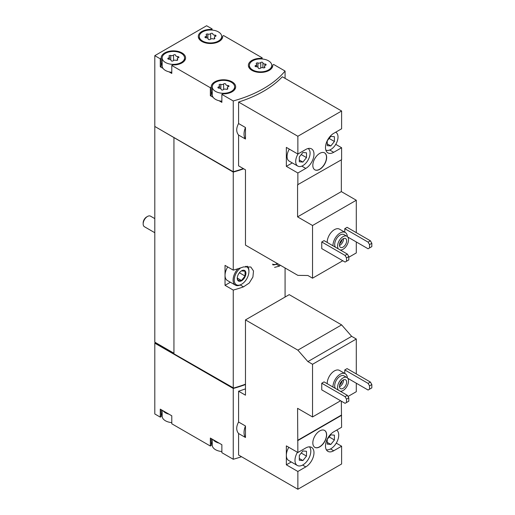 <?xml version="1.0" encoding="UTF-8"?>
<svg xmlns="http://www.w3.org/2000/svg" width="515" height="515" viewBox="0 0 515 515"><rect width="100%" height="100%" fill="white"/><g stroke="black" fill="none" stroke-linecap="round" stroke-linejoin="round"><path stroke-width="0.77" d="M297.863 489.25L297.863 471.47L305.775 466.899A11.6 6.701 -60 0 0 313.358 456.676A11.6 6.701 -60 0 0 311.575 447.381A11.6 6.701 -60 0 0 305.775 447.953L297.863 452.524L297.573 408.318L312.541 416.957L312.541 364.279L307.893 361.594L297.863 350.149L245.475 319.905L245.475 395.185L238.587 391.213L238.587 422.017L245.475 425.995L245.475 437.505L238.587 433.533L238.587 455.028L297.863 489.25L341.612 463.989L341.612 446.209L336.269 443.125M356.296 373.916L356.296 339.018L351.648 336.334L341.612 324.888L289.224 294.644L245.475 319.905M348.018 396.473L356.296 391.696L356.296 383.224M341.612 446.209L333.701 450.78A11.6 6.701 -60 0 1 327.894 451.352A11.6 6.701 -60 0 1 326.117 442.057A11.6 6.701 -60 0 1 333.701 431.834L341.612 427.263L341.329 401.172M297.863 452.524L286.346 445.874L286.346 464.82L297.863 471.47M327.225 383.727A10.178 5.877 -60 0 1 331.531 373.291A10.178 5.877 -60 0 1 339.507 370.42L345.262 373.742A10.178 5.877 -60 0 1 347.355 377.836M321.753 383.224L321.753 389.868L345.069 403.329L348.81 401.172L348.81 397.844L347.374 395.353L324.057 381.892L321.753 383.224L345.069 396.685L347.374 395.353M312.541 364.279L356.296 339.018M312.541 416.957L340.608 400.754M347.773 378.3L368.096 390.035L369.532 389.205L369.532 385.883L368.096 383.385L344.78 369.925L344.78 373.465M344.78 369.925L347.084 368.598L370.401 382.059L371.836 384.551L369.532 385.883M319.738 446.872A9.772 5.639 -60 0 1 314.852 447.355A9.772 5.639 -60 0 1 314.852 436.076A9.772 5.639 -60 0 1 324.624 430.437A9.772 5.639 -60 0 1 326.117 438.265A9.772 5.639 -60 0 1 319.738 446.872M297.863 440.557L341.612 415.296M163.062 410.758A11.195 6.463 0 0 0 168.991 414.182L160.268 409.148L160.268 417.124L154.803 413.97L154.803 343.17L233.256 388.465A109.914 63.454 0 0 0 245.475 384.531M233.256 388.465L233.256 459.264A109.914 63.454 0 0 0 241.529 456.728M238.587 422.017C236.102 426.613 236.102 430.45 238.587 433.533M245.475 388.851A109.914 63.454 180 0 1 238.587 391.213M327.225 242.462A10.178 5.877 -60 0 1 331.531 232.027A10.178 5.877 -60 0 1 339.507 229.156L345.262 232.484A10.178 5.877 -60 0 1 347.355 236.572M321.753 241.96L321.753 248.61L345.069 262.071L348.81 259.908L348.81 256.586L347.374 254.095L324.057 240.634L321.753 241.96L345.069 255.421L347.374 254.095M348.81 257.249L356.296 252.929L356.296 241.96M356.296 232.651L356.296 200.245L341.329 191.606L341.329 159.862M297.863 154.049L286.346 147.399L286.346 166.345L297.863 172.995L305.775 168.424A11.6 6.701 -60 0 0 313.358 158.202A11.6 6.701 -60 0 0 311.575 148.899A11.6 6.701 -60 0 0 305.775 149.479L297.863 154.049L297.863 136.263L238.587 102.041L238.587 123.542L245.475 127.514L245.475 139.031L238.587 135.059L238.587 165.862L245.475 169.834L245.475 245.121L297.863 275.364L307.893 275.506L312.541 278.19L312.541 225.506L356.296 200.245M312.541 278.19L342.765 260.738M347.773 237.042L368.096 248.777L369.532 247.94L369.532 244.619L368.096 242.127L344.78 228.666L344.78 232.201M344.78 228.666L347.084 227.334L370.401 240.795L371.836 243.292L369.532 244.619M312.541 225.506L297.573 216.867L297.573 184.788L341.612 159.695L341.612 147.734L335.761 144.355M341.612 147.734L333.701 152.305A11.6 6.701 -60 0 1 327.894 152.878A11.6 6.701 -60 0 1 326.117 143.582A11.6 6.701 -60 0 1 333.701 133.359L341.612 128.789L341.612 111.002L282.342 76.78A109.914 63.454 180 0 1 238.587 102.041M297.863 184.956L297.863 172.995M319.738 169.338A9.772 5.639 -60 0 1 314.852 169.821A9.772 5.639 -60 0 1 314.852 158.536A9.772 5.639 -60 0 1 324.624 152.897A9.772 5.639 -60 0 1 326.117 160.725A9.772 5.639 -60 0 1 319.738 169.338M297.863 136.263L341.612 111.002M212.083 30.07L212.083 28.904L206.612 25.75L154.803 55.665L160.268 58.819L160.268 66.796L163.062 68.411A11.195 6.463 0 0 0 165.45 70.452A11.195 6.463 0 0 0 168.991 71.836L171.785 73.445L171.785 65.469L210.358 87.737L210.358 95.713L213.152 97.329A11.195 6.463 0 0 0 215.534 99.369A11.195 6.463 0 0 0 219.075 100.747L221.868 102.363L221.868 94.387L233.256 100.959L233.256 171.759A109.914 63.454 0 0 0 243.325 168.598M233.256 100.959A109.914 63.454 0 0 0 285.072 71.044L285.072 78.357M238.587 123.542C236.102 128.138 236.102 131.975 238.587 135.059M162.173 410.249L162.173 416.21A11.195 6.463 0 0 0 165.45 420.781A11.195 6.463 0 0 0 168.991 422.158A11.195 6.463 0 0 0 171.785 422.609M212.257 439.16L212.257 445.127A11.195 6.463 0 0 0 215.534 449.698A11.195 6.463 0 0 0 219.075 451.076A11.195 6.463 0 0 0 221.868 451.526M165.45 62.476A11.195 6.463 0 0 0 177.649 63.879A11.195 6.463 0 0 0 184.563 57.905A11.195 6.463 0 0 0 173.368 51.442A11.195 6.463 0 0 0 162.173 57.905A11.195 6.463 0 0 0 165.45 62.476M175.686 55.382A1.139 0.657 0 0 0 175.686 55.363A1.139 0.657 0 0 0 174.83 54.725A1.139 0.657 0 0 0 173.542 55.053A1.996 1.152 0 0 1 170.742 55.485A1.139 0.657 0 0 0 169.59 55.472A1.139 0.657 0 0 0 169.004 56.045A1.139 0.657 0 0 0 169.171 56.392A1.996 1.152 0 0 1 169.467 56.998A1.996 1.152 0 0 1 168.424 58.008A1.139 0.657 0 0 0 167.826 58.588A1.139 0.657 0 0 0 168.997 59.244A1.996 1.152 0 0 1 171.051 60.397A1.996 1.152 0 0 1 171.051 60.429A1.139 0.657 0 0 0 171.051 60.448A1.139 0.657 0 0 0 171.907 61.085A1.139 0.657 0 0 0 173.188 60.764A1.996 1.152 0 0 1 175.995 60.326A1.139 0.657 0 0 0 177.147 60.345A1.139 0.657 0 0 0 177.733 59.766A1.139 0.657 0 0 0 177.559 59.425A1.996 1.152 0 0 1 177.263 58.819A1.996 1.152 0 0 1 178.312 57.802A1.139 0.657 0 0 0 178.911 57.223A1.139 0.657 0 0 0 177.739 56.566A1.996 1.152 0 0 1 175.686 55.414A1.996 1.152 0 0 1 175.686 55.382M202.582 41.039A11.195 6.463 0 0 0 214.781 42.442A11.195 6.463 0 0 0 221.695 36.468A11.195 6.463 0 0 0 210.5 30.005A11.195 6.463 0 0 0 199.305 36.468A11.195 6.463 0 0 0 202.582 41.039M212.817 33.945A1.139 0.657 0 0 0 212.817 33.926A1.139 0.657 0 0 0 211.961 33.288A1.139 0.657 0 0 0 210.674 33.617A1.996 1.152 0 0 1 207.873 34.048A1.139 0.657 0 0 0 206.721 34.035A1.139 0.657 0 0 0 206.135 34.608A1.139 0.657 0 0 0 206.303 34.956A1.996 1.152 0 0 1 206.605 35.561A1.996 1.152 0 0 1 205.556 36.571A1.139 0.657 0 0 0 204.957 37.151A1.139 0.657 0 0 0 206.129 37.807A1.996 1.152 0 0 1 208.182 38.96A1.996 1.152 0 0 1 208.182 38.992A1.139 0.657 0 0 0 208.182 39.011A1.139 0.657 0 0 0 209.039 39.649A1.139 0.657 0 0 0 210.326 39.327A1.996 1.152 0 0 1 213.126 38.889A1.139 0.657 0 0 0 214.279 38.902A1.139 0.657 0 0 0 214.864 38.329A1.139 0.657 0 0 0 214.691 37.988A1.996 1.152 0 0 1 214.395 37.383A1.996 1.152 0 0 1 215.444 36.365A1.139 0.657 0 0 0 216.043 35.786A1.139 0.657 0 0 0 214.871 35.129A1.996 1.152 0 0 1 212.817 33.977A1.996 1.152 0 0 1 212.817 33.945M215.534 91.393A11.195 6.463 0 0 0 227.739 92.797A11.195 6.463 0 0 0 234.647 86.823A11.195 6.463 0 0 0 223.452 80.359A11.195 6.463 0 0 0 212.257 86.823A11.195 6.463 0 0 0 215.534 91.393M225.77 84.299A1.139 0.657 0 0 0 225.77 84.28A1.139 0.657 0 0 0 224.913 83.642A1.139 0.657 0 0 0 223.632 83.971A1.996 1.152 0 0 1 220.826 84.402A1.139 0.657 0 0 0 219.673 84.389A1.139 0.657 0 0 0 219.087 84.962A1.139 0.657 0 0 0 219.261 85.31A1.996 1.152 0 0 1 219.557 85.915A1.996 1.152 0 0 1 218.508 86.926A1.139 0.657 0 0 0 217.909 87.505A1.139 0.657 0 0 0 219.081 88.162A1.996 1.152 0 0 1 221.135 89.314A1.996 1.152 0 0 1 221.135 89.346A1.139 0.657 0 0 0 221.135 89.365A1.139 0.657 0 0 0 221.991 90.003A1.139 0.657 0 0 0 223.278 89.681A1.996 1.152 0 0 1 226.079 89.243A1.139 0.657 0 0 0 227.231 89.262A1.139 0.657 0 0 0 227.817 88.683A1.139 0.657 0 0 0 227.649 88.342A1.996 1.152 0 0 1 227.353 87.737A1.996 1.152 0 0 1 228.396 86.72A1.139 0.657 0 0 0 228.995 86.14A1.139 0.657 0 0 0 227.823 85.484A1.996 1.152 0 0 1 225.77 84.331A1.996 1.152 0 0 1 225.77 84.299M252.672 69.956A11.195 6.463 0 0 0 264.871 71.36A11.195 6.463 0 0 0 271.778 65.386A11.195 6.463 0 0 0 260.584 58.922A11.195 6.463 0 0 0 249.389 65.386A11.195 6.463 0 0 0 252.672 69.956M262.908 62.862A1.139 0.657 0 0 0 262.908 62.843A1.139 0.657 0 0 0 262.045 62.206A1.139 0.657 0 0 0 260.764 62.527A1.996 1.152 0 0 1 257.957 62.965A1.139 0.657 0 0 0 256.805 62.952A1.139 0.657 0 0 0 256.219 63.525A1.139 0.657 0 0 0 256.393 63.866A1.996 1.152 0 0 1 256.689 64.472A1.996 1.152 0 0 1 255.64 65.489A1.139 0.657 0 0 0 255.041 66.068A1.139 0.657 0 0 0 256.213 66.725A1.996 1.152 0 0 1 258.266 67.877A1.996 1.152 0 0 1 258.266 67.909A1.139 0.657 0 0 0 258.266 67.928A1.139 0.657 0 0 0 259.129 68.566A1.139 0.657 0 0 0 260.41 68.238A1.996 1.152 0 0 1 263.21 67.806A1.139 0.657 0 0 0 264.362 67.819A1.139 0.657 0 0 0 264.948 67.246A1.139 0.657 0 0 0 264.781 66.899A1.996 1.152 0 0 1 264.485 66.3A1.996 1.152 0 0 1 265.528 65.283A1.139 0.657 0 0 0 266.126 64.703A1.139 0.657 0 0 0 264.955 64.047A1.996 1.152 0 0 1 262.901 62.894A1.996 1.152 0 0 1 262.908 62.862M285.072 71.044L273.684 64.472L272.776 64.993A12.212 7.049 0 0 1 272.796 65.386A12.212 7.049 0 0 1 260.584 72.435A12.212 7.049 0 0 1 248.372 65.386A12.212 7.049 0 0 1 261.266 58.343L262.167 57.822L223.594 35.554L222.692 36.076A12.212 7.049 0 0 1 222.712 36.468A12.212 7.049 0 0 1 210.5 43.517A12.212 7.049 0 0 1 198.288 36.468A12.212 7.049 0 0 1 211.182 29.432L212.083 28.904M262.167 58.987L262.167 57.822M154.803 55.665L154.803 126.458L233.256 171.759M160.268 58.819L161.176 58.298A12.212 7.049 0 0 1 161.156 57.905A12.212 7.049 0 0 1 173.368 50.856A12.212 7.049 0 0 1 185.58 57.905A12.212 7.049 0 0 1 172.686 64.948L171.785 65.469M210.358 87.737L211.259 87.215A12.212 7.049 0 0 1 211.24 86.823A12.212 7.049 0 0 1 223.452 79.774A12.212 7.049 0 0 1 235.664 86.823A12.212 7.049 0 0 1 222.776 93.865L221.868 94.387M168.991 414.182L171.785 415.798L171.785 423.774L210.358 446.042L211.259 445.52L211.259 438.587M213.152 439.675A11.195 6.463 0 0 0 219.075 443.1L210.358 438.065L210.358 446.042M219.075 443.1L221.868 444.709L221.868 452.691L233.256 459.264M154.803 126.458L154.803 342.172L173.941 353.56M155.376 342.507L173.941 353.226M154.803 343.17L155.092 342.675M155.092 126.626L233.256 172.087L233.256 270.137L225.036 265.392L225.036 285.336L233.256 290.08L233.256 388.136A109.914 63.454 0 0 0 245.475 384.196M285.072 267.98L285.072 297.046M274.579 267.382L279.484 266.088A109.914 63.454 0 0 0 280.353 265.257M233.256 172.087A109.914 63.454 0 0 0 243.685 168.804M233.256 290.08A109.914 63.454 0 0 0 243.505 286.861L249.234 283.025L252.91 277.019L253.502 270.967L250.811 267.002L243.505 266.918A109.914 63.454 180 0 1 233.256 270.137M173.941 137.846L173.941 353.889L233.256 388.136M225.036 285.336L230.392 282.246M245.565 266.358A10.377 5.993 -60 0 1 248.925 271.54A10.377 5.993 -60 0 1 241.587 284.254L241.014 284.589A11.195 6.463 -60 0 1 235.413 285.143L227.353 280.488A11.195 6.463 -60 0 1 225.036 275.364A11.195 6.463 -60 0 1 227.727 266.944M174.231 137.679L233.617 171.965A109.914 63.454 0 0 0 243.653 168.785M212.257 442.308A12.212 7.049 0 0 0 211.259 444.735M162.173 413.391A12.212 7.049 0 0 0 161.176 415.817M160.268 417.124L161.176 416.603L161.176 409.67M155.092 343.003L233.617 388.033M233.617 388.342A109.914 63.454 0 0 0 245.475 384.499M222.692 36.861L222.692 36.076M211.182 30.018L211.182 29.432M160.268 66.796L161.176 66.274L161.176 58.298M162.173 63.068A12.212 7.049 0 0 0 161.176 65.489M168.991 71.836A11.195 6.463 0 0 0 171.785 72.28M162.173 57.905L162.173 65.881A11.195 6.463 0 0 0 163.062 68.411M210.358 95.713L211.259 95.191L211.259 87.215M212.257 91.985A12.212 7.049 0 0 0 211.259 94.406M219.075 100.747A11.195 6.463 0 0 0 221.868 101.198M212.257 86.823L212.257 94.799A11.195 6.463 0 0 0 213.152 97.329M261.266 58.935L261.266 58.343M272.776 65.778L272.776 64.993M245.475 127.514A13.229 7.641 120 0 0 245.475 139.031M297.573 216.867L341.329 191.606M289.321 149.118A10.178 5.877 120 0 0 289.173 161.118L297.812 166.1A10.178 5.877 120 0 0 307.938 160.307A10.178 5.877 120 0 0 308.079 148.526M286.346 166.345L292.288 162.914M346.505 261.24L346.505 257.912L345.069 255.421M346.505 257.912L348.81 256.586M368.096 242.127L370.401 240.795M369.532 247.94L371.836 246.614L371.836 243.292M338.336 248.874A7.731 4.468 -60 0 1 339.707 239.893A7.731 4.468 -60 0 1 346.923 236.256A7.731 4.468 -60 0 1 348.108 242.456A7.731 4.468 -60 0 1 343.054 249.273A7.731 4.468 -60 0 1 340.286 250M343.054 247.11A5.086 2.935 -60 0 1 340.512 247.367A5.086 2.935 -60 0 1 340.512 241.49A5.086 2.935 -60 0 1 345.597 238.548A5.086 2.935 -60 0 1 346.376 242.629A5.086 2.935 -60 0 1 343.054 247.11M335.458 247.213A7.731 4.468 -60 0 1 336.829 238.226A7.731 4.468 -60 0 1 344.039 234.595L346.923 236.256M332.986 245.784A10.178 5.877 -60 0 1 337.286 235.355A10.178 5.877 -60 0 1 345.262 232.484M298.056 153.934A10.178 5.877 120 0 0 295.7 161.44A10.178 5.877 120 0 0 297.812 166.1M306.496 157.609L306.496 152.813L302.897 152.492L299.299 156.966L299.299 161.762L302.897 162.083L306.496 157.609L301.23 154.564M325.821 150.032A10.178 5.877 120 0 0 335.954 144.026A10.178 5.877 120 0 0 335.909 132.355A10.178 5.877 120 0 0 335.658 132.226M334.415 141.49L334.415 136.694L330.817 136.372L327.225 140.846L327.225 145.642L330.817 145.964L334.415 141.49L329.149 138.445M314.781 169.776A9.772 5.639 120 0 0 319.596 169.255A9.772 5.639 120 0 0 325.956 160.712A9.772 5.639 120 0 0 324.553 152.858M343.46 238.593A5.086 2.935 -60 0 1 339.887 245.282A5.086 2.935 -60 0 1 339.475 245.494M342.057 239.546A4.094 2.363 -60 0 1 339.597 243.801M245.475 425.995A13.229 7.641 120 0 0 245.475 437.505M297.863 350.149L341.612 324.888M307.893 361.594L351.648 336.334M297.573 440.389L341.329 415.129M286.346 464.82L291.271 461.974M346.505 402.498L346.505 399.177L345.069 396.685M346.505 399.177L348.81 397.844M368.096 383.385L370.401 382.059M369.532 389.205L371.836 387.872L371.836 384.551M327.225 143.885L330.817 145.964M299.299 160.011L302.897 162.083M338.336 390.138A7.731 4.468 -60 0 1 339.707 381.152A7.731 4.468 -60 0 1 346.923 377.521A7.731 4.468 -60 0 1 348.108 383.72A7.731 4.468 -60 0 1 343.054 390.531A7.731 4.468 -60 0 1 340.286 391.265M343.054 388.374A5.086 2.935 -60 0 1 340.512 388.625A5.086 2.935 -60 0 1 340.512 382.748A5.086 2.935 -60 0 1 345.597 379.812A5.086 2.935 -60 0 1 346.376 383.887A5.086 2.935 -60 0 1 343.054 388.374M335.458 388.477A7.731 4.468 -60 0 1 336.829 379.491A7.731 4.468 -60 0 1 344.039 375.86L346.923 377.521M332.986 387.048A10.178 5.877 -60 0 1 337.286 376.613A10.178 5.877 -60 0 1 345.262 373.742M288.812 447.297A11.195 6.463 120 0 0 286.346 455.35A11.195 6.463 120 0 0 288.664 460.474L297.303 465.457A11.195 6.463 120 0 0 307.951 459.882A11.195 6.463 120 0 0 309.438 446.833M297.445 452.286A11.195 6.463 120 0 0 294.986 460.333A11.195 6.463 120 0 0 297.303 465.457M306.496 456.084L306.496 451.288L302.897 450.966L299.299 455.44L299.299 460.236L302.897 460.558L306.496 456.084L301.23 453.046M326.356 449.769A11.195 6.463 120 0 0 334.518 445.591A11.195 6.463 120 0 0 338.735 435.072A11.195 6.463 120 0 0 336.675 430.115M334.415 439.965L334.415 435.169L330.817 434.847L327.225 439.321L327.225 444.117L330.817 444.439L334.415 439.965L329.149 436.926M327.225 442.366L330.817 444.439M299.299 458.485L302.897 460.558M314.781 447.316A9.772 5.639 120 0 0 319.596 446.788A9.772 5.639 120 0 0 325.956 438.246A9.772 5.639 120 0 0 324.553 430.392M343.46 379.858A5.086 2.935 -60 0 1 339.887 386.546A5.086 2.935 -60 0 1 339.475 386.752M342.057 380.804A4.094 2.363 -60 0 1 339.597 385.059M154.803 232.728L144.425 226.735A6.109 3.528 -60 0 1 143.164 223.941L143.164 222.924A4.86 2.807 -60 0 1 146.595 216.97L147.477 216.461A6.109 3.528 -60 0 1 150.535 216.158L154.803 218.624M143.164 223.941A6.109 3.528 -60 0 1 147.477 216.461M241.587 280.765A6.109 3.528 -60 0 1 237.37 277.141A6.109 3.528 -60 0 1 240.66 271.45A6.109 3.528 -60 0 1 245.88 272.763A6.109 3.528 -60 0 1 241.587 280.765M241.451 270.903L245.05 271.225L245.05 276.021L241.451 280.501L237.853 280.179L237.389 277.714M241.014 284.589L241.587 284.254A10.377 5.993 -60 0 1 234.261 280.527A10.377 5.993 -60 0 1 240.692 267.884M235.413 285.143A11.195 6.463 -60 0 1 237.982 268.759M247.213 266.184A11.195 6.463 -60 0 1 248.925 270.877L248.925 271.54M277.566 263.48L277.424 263.564A10.377 5.993 -60 0 1 272.609 264.118M276.993 263.815A11.195 6.463 -60 0 1 272.802 264.852M239.391 272.757L245.05 276.021M237.421 278.171L241.451 280.501M243.505 286.861L240.254 284.982M279.484 266.088L276.24 264.208M262.901 62.894L262.901 67.716L262.908 62.927M264.955 65.553L264.955 64.047M264.781 67.594L264.781 66.899M255.64 66.647L255.64 65.489M257.957 67.259L257.957 62.965M260.764 67.967L260.764 62.527M227.823 86.99L227.823 85.484M227.649 89.031L227.649 88.342M218.508 88.084L218.508 86.926M220.826 88.702L220.826 84.402M223.632 89.404L223.632 83.971M214.871 36.636L214.871 35.129M214.691 38.677L214.691 37.988M205.556 37.73L205.556 36.571M207.873 38.348L207.873 34.048M210.674 39.05L210.674 33.617M177.739 58.073L177.739 56.566M177.559 60.113L177.559 59.425M168.424 59.167L168.424 58.008M170.742 59.785L170.742 55.485M173.542 60.487L173.542 55.053M333.701 152.305L329.729 150.013M305.775 168.424L301.809 166.133M305.775 466.899L302.608 465.064M333.701 450.78L330.527 448.945M184.563 60.725L184.563 57.905M221.695 39.288L221.695 36.468M199.305 39.288L199.305 36.468M234.647 89.642L234.647 86.823M271.778 68.205L271.778 65.386M249.389 68.205L249.389 65.386M264.485 67.78L264.485 66.3M256.689 66.75L256.689 64.472M227.353 89.217L227.353 87.737M219.557 88.187L219.557 85.915M214.395 38.863L214.395 37.383M206.605 37.833L206.605 35.561M177.263 60.3L177.263 58.819M169.467 59.27L169.467 56.998"/></g></svg>
